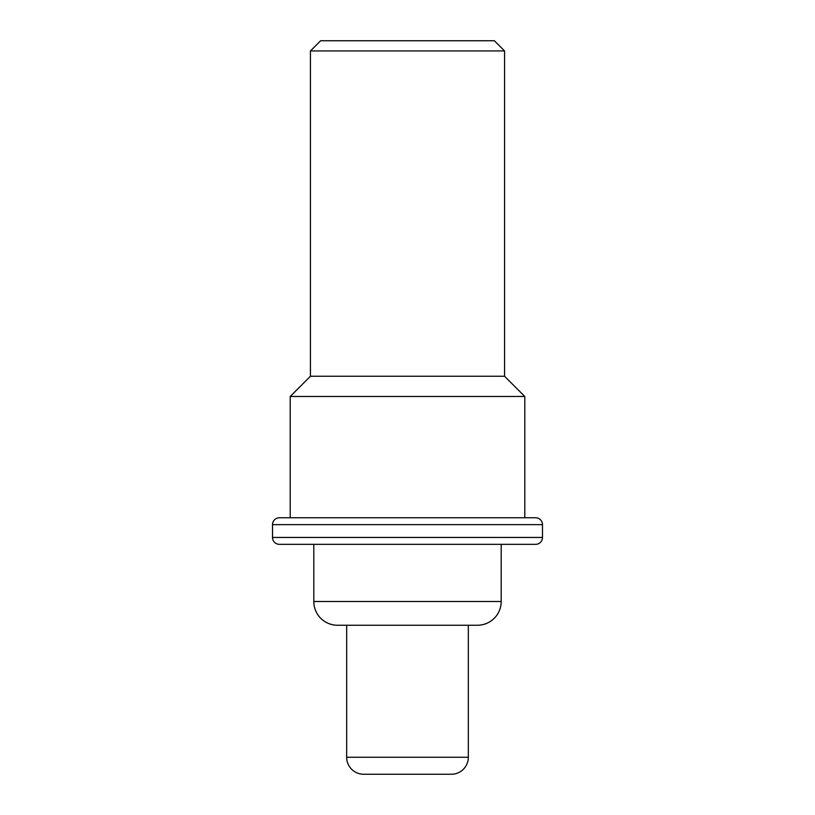 <?xml version="1.0" encoding="UTF-8"?>
<svg xmlns="http://www.w3.org/2000/svg" width="815" height="815" viewBox="0 0 815 815"><rect width="100%" height="100%" fill="white"/><g stroke="black" fill="none" stroke-linecap="round" stroke-linejoin="round"><path stroke-width="1.22" d="M504.567 376.255L504.567 50.948L494.369 40.75L320.631 40.75L310.434 50.948L310.434 376.255L504.567 376.255L524.789 396.487L524.789 517.759M504.567 50.948L310.434 50.948M310.434 376.255L290.211 396.487L524.789 396.487M290.211 396.487L290.211 517.759M542.484 537.452L542.484 524.646A6.887 6.887 0 0 0 535.598 517.759L279.402 517.759A6.887 6.887 0 0 0 272.516 524.646L272.516 537.452A6.887 6.887 0 0 0 279.402 544.339L535.598 544.339A6.887 6.887 0 0 0 542.484 537.452L272.516 537.452M535.598 544.339L279.402 544.339M501.194 544.339L501.194 601.501L313.806 601.501L313.806 544.339M451.327 774.25L363.673 774.25L451.327 774.25A17.003 17.003 90 0 0 468.33 757.247L468.33 625.248L477.447 625.248A23.747 23.747 90 0 0 501.194 601.501M477.447 625.248L337.553 625.248A23.747 23.747 -90 0 1 313.806 601.501M337.553 625.248L346.67 625.248L346.67 757.247A17.003 17.003 -90 0 0 363.673 774.25M542.484 524.646L272.516 524.646M468.33 757.247L346.67 757.247"/></g></svg>
